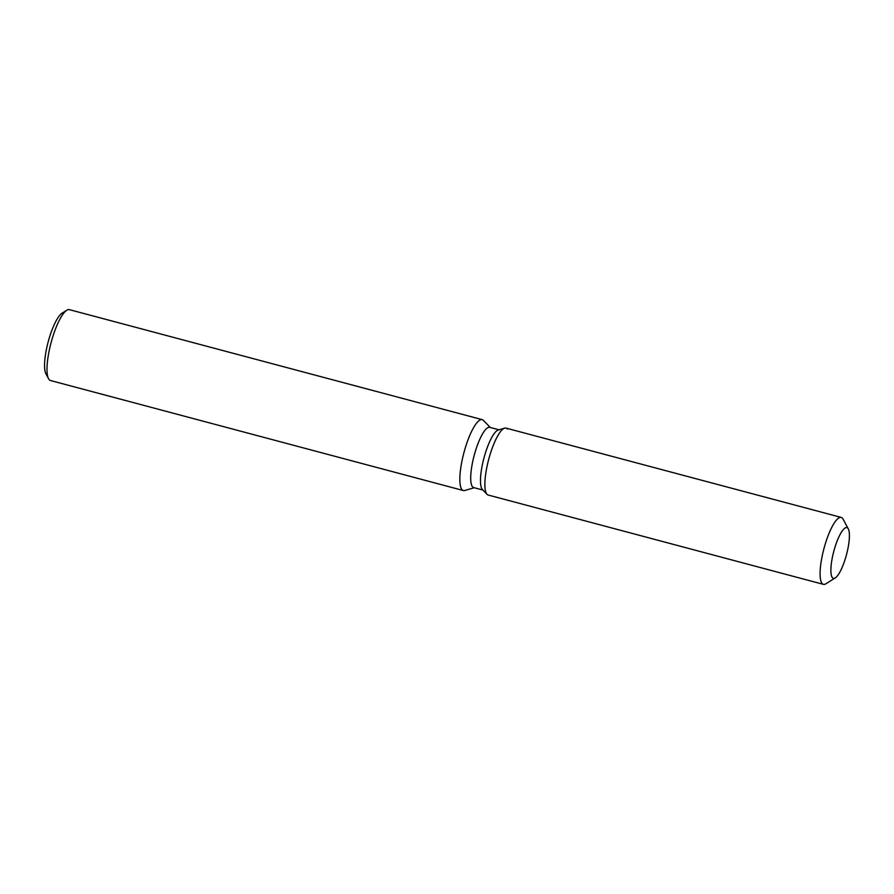 <?xml version="1.0" encoding="UTF-8"?>
<svg xmlns="http://www.w3.org/2000/svg" width="894" height="894" viewBox="0 0 894 894"><rect width="100%" height="100%" fill="white"/><g stroke="black" fill="none" stroke-linecap="round" stroke-linejoin="round"><path stroke-width="1.34" d="M832.37 577.636A26.25 6.571 104.9 0 0 833.387 578.34A26.25 6.571 104.9 0 0 845.869 556.917A26.25 6.571 104.9 0 0 847.925 528.32A26.25 6.571 104.9 0 0 846.909 527.616A26.25 6.571 104.9 0 0 834.426 549.039A26.25 6.571 104.9 0 0 832.37 577.636A26.25 6.571 104.9 0 0 833.387 578.34A26.25 6.571 104.9 0 0 835.264 577.915A26.25 6.571 104.9 0 0 846.495 554.671A26.25 6.571 104.9 0 0 848.317 528.924A26.25 6.571 104.9 0 0 847.925 528.32A26.25 6.571 104.9 0 0 846.909 527.616A26.25 6.571 104.9 0 0 834.426 549.039A26.25 6.571 104.9 0 0 832.37 577.636M507.356 429.031A34.631 8.672 104.9 0 0 504.663 428.148L498.293 429.992A31.167 7.8 104.9 0 0 484.056 457.639A31.167 7.8 104.9 0 0 482.246 489.353A31.167 7.8 104.9 0 0 482.425 489.554L487.029 494.315A34.631 8.672 104.9 0 0 488.18 495.03L823.396 584.352A34.631 8.672 104.9 0 0 825.866 583.793L835.264 577.915M486.839 494.103A34.631 8.672 104.9 0 0 487.029 494.315A34.631 8.672 104.9 0 1 486.839 494.103A34.631 8.672 104.9 0 1 488.839 458.868A34.631 8.672 104.9 0 1 504.663 428.148A34.631 8.672 104.9 0 0 488.839 458.868A34.631 8.672 104.9 0 0 486.839 494.103M498.941 429.813L489.733 427.354A31.167 7.8 104.9 0 0 474.915 452.789A31.167 7.8 104.9 0 0 472.479 486.749A31.167 7.8 104.9 0 0 473.686 487.588L482.894 490.035M490.303 427.511L483.453 420.403A36.665 9.186 104.9 0 0 482.224 419.655A36.665 9.186 104.9 0 0 464.791 449.581A36.665 9.186 104.9 0 0 461.919 489.543A36.665 9.186 104.9 0 0 463.349 490.527A36.665 9.186 104.9 0 0 464.779 490.482L474.245 487.733M482.224 419.655L69.386 309.648A36.665 9.186 104.9 0 0 66.771 310.24A36.665 9.186 104.9 0 0 51.07 342.715A36.665 9.186 104.9 0 0 48.533 378.698A36.665 9.186 104.9 0 0 49.081 379.537A36.665 9.186 104.9 0 0 50.5 380.52L463.349 490.527M66.771 310.24L62.066 313.179A32.475 8.135 104.9 0 0 48.164 341.944A32.475 8.135 104.9 0 0 45.918 373.815L48.533 378.698M848.317 528.924L843.087 519.146A34.631 8.672 104.9 0 0 842.561 518.352A34.631 8.672 104.9 0 0 841.22 517.425A34.631 8.672 104.9 0 0 824.76 545.698A34.631 8.672 104.9 0 0 822.044 583.424A34.631 8.672 104.9 0 0 823.396 584.352M841.22 517.425L506.015 428.103A34.631 8.672 104.9 0 0 504.663 428.148L498.293 429.992M482.425 489.554L487.029 494.315"/></g></svg>
